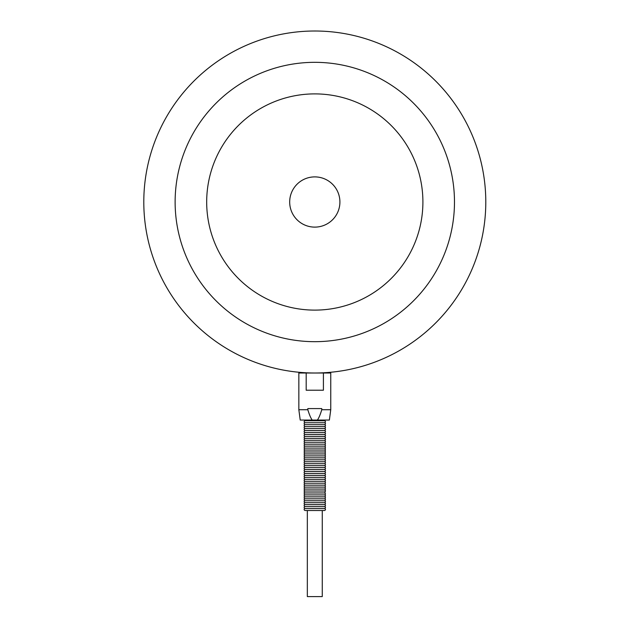 <?xml version="1.0" encoding="UTF-8"?>
<svg xmlns="http://www.w3.org/2000/svg" width="628" height="628" viewBox="0 0 628 628"><rect width="100%" height="100%" fill="white"/><g stroke="black" fill="none" stroke-linecap="round" stroke-linejoin="round"><path stroke-width="0.94" d="M325.492 420.061L324.55 420.776L305.043 420.776C303.787 421.419 303.787 422.071 305.043 422.73C303.787 423.374 303.787 424.018 305.043 424.677C303.787 425.321 303.787 425.972 305.043 426.632C303.787 427.275 303.787 427.919 305.043 428.579C303.787 429.222 303.787 429.874 305.043 430.533C303.787 431.177 303.787 431.829 305.043 432.48C303.787 433.124 303.787 433.775 305.043 434.435C303.787 435.078 303.787 435.73 305.043 436.389C303.787 437.025 303.787 437.677 305.043 438.336C303.787 438.98 303.787 439.631 305.043 440.291C303.787 440.927 303.787 441.578 305.043 442.238C303.787 442.881 303.787 443.533 305.043 444.192C303.787 444.828 303.787 445.48 305.043 446.139C303.787 446.783 303.787 447.434 305.043 448.094C303.787 448.737 303.787 449.381 305.043 450.041C303.787 450.684 303.787 451.336 305.043 451.995C303.787 452.639 303.787 453.283 305.043 453.942C303.787 454.586 303.787 455.237 305.043 455.897C303.787 456.54 303.787 457.192 305.043 457.843C303.787 458.487 303.787 459.139 305.043 459.798C303.787 460.442 303.787 461.093 305.043 461.753C303.787 462.389 303.787 463.04 305.043 463.7C303.787 464.343 303.787 464.995 305.043 465.654C303.787 466.29 303.787 466.942 305.043 467.601C303.787 468.245 303.787 468.896 305.043 469.556C303.787 470.191 303.787 470.843 305.043 471.502C303.787 472.146 303.787 472.798 305.043 473.457C303.787 474.101 303.787 474.744 305.043 475.404C303.787 476.048 303.787 476.699 305.043 477.359C303.787 478.002 303.787 478.646 305.043 479.305C303.787 479.949 303.787 480.601 305.043 481.26C303.787 481.904 303.787 482.555 305.043 483.207C303.787 483.85 303.787 484.502 305.043 485.161C303.787 485.805 303.787 486.457 305.043 487.116C303.787 487.752 303.787 488.403 305.043 489.063C303.787 489.707 303.787 490.358 305.043 491.018C303.787 491.653 303.787 492.305 305.043 492.964C303.787 493.608 303.787 494.26 305.043 494.919C303.787 495.555 303.787 496.206 305.043 496.866C303.787 497.509 303.787 498.161 305.043 498.82C303.787 499.464 303.787 500.108 305.043 500.767C303.787 501.411 303.787 502.062 305.043 502.722C303.787 503.366 303.787 504.009 305.043 504.669C303.787 505.312 303.787 505.964 305.043 506.623C303.787 507.267 303.787 507.919 305.043 508.57C303.787 509.214 303.787 509.865 305.043 510.525L324.55 510.525C325.806 509.881 325.806 509.23 324.55 508.57L305.043 508.57M324.55 508.57C325.806 507.934 325.806 507.283 324.55 506.623C325.806 505.98 325.806 505.328 324.55 504.669C325.806 504.033 325.806 503.381 324.55 502.722C325.806 502.078 325.806 501.427 324.55 500.767C325.806 500.124 325.806 499.48 324.55 498.82C325.806 498.177 325.806 497.525 324.55 496.866C325.806 496.222 325.806 495.578 324.55 494.919C325.806 494.275 325.806 493.624 324.55 492.964C325.61 491.771 325.61 491.12 324.55 491.018C325.806 490.374 325.806 489.722 324.55 489.063C325.806 488.419 325.806 487.768 324.55 487.116C325.806 486.472 325.806 485.821 324.55 485.161C325.806 484.518 325.806 483.866 324.55 483.207C325.806 482.571 325.806 481.919 324.55 481.26C325.806 480.616 325.806 479.965 324.55 479.305C325.806 478.669 325.806 478.018 324.55 477.359C325.806 476.715 325.806 476.063 324.55 475.404C325.806 474.76 325.806 474.116 324.55 473.457C325.806 472.813 325.806 472.162 324.55 471.502C325.806 470.859 325.806 470.215 324.55 469.556C325.806 468.912 325.806 468.26 324.55 467.601C325.806 466.957 325.806 466.306 324.55 465.654C325.806 465.01 325.806 464.359 324.55 463.7C325.806 463.056 325.806 462.404 324.55 461.753C325.806 461.109 325.806 460.457 324.55 459.798C325.806 459.154 325.806 458.503 324.55 457.843C325.806 457.208 325.806 456.556 324.55 455.897C325.806 455.253 325.806 454.601 324.55 453.942C325.806 453.306 325.806 452.655 324.55 451.995C325.806 451.351 325.806 450.7 324.55 450.041C325.806 449.397 325.806 448.753 324.55 448.094C325.806 447.45 325.806 446.798 324.55 446.139C325.806 445.495 325.806 444.852 324.55 444.192C325.806 443.549 325.806 442.897 324.55 442.238C325.806 441.594 325.806 440.942 324.55 440.291C325.806 439.647 325.806 438.996 324.55 438.336C325.806 437.692 325.806 437.041 324.55 436.389C325.806 435.746 325.806 435.094 324.55 434.435C325.806 433.791 325.806 433.139 324.55 432.48C325.806 431.844 325.806 431.193 324.55 430.533C325.806 429.89 325.806 429.238 324.55 428.579C325.806 427.935 325.806 427.291 324.55 426.632C325.806 425.988 325.806 425.337 324.55 424.677C325.806 424.033 325.806 423.39 324.55 422.73L305.043 422.73M324.55 424.677L305.043 424.677M324.55 426.632L305.043 426.632M324.55 428.579L305.043 428.579M324.55 430.533L305.043 430.533M324.55 432.48L305.043 432.48M324.55 434.435L305.043 434.435M324.55 436.389L305.043 436.389M324.55 438.336L305.043 438.336M324.55 440.291L305.043 440.291M324.55 442.238L305.043 442.238M324.55 444.192L305.043 444.192M324.55 446.139L305.043 446.139M324.55 448.094L305.043 448.094M324.55 450.041L305.043 450.041M324.55 451.995L305.043 451.995M324.55 453.942L305.043 453.942M324.55 455.897L305.043 455.897M324.55 457.843L305.043 457.843M324.55 459.798L305.043 459.798M324.55 461.753L305.043 461.753M324.55 463.7L305.043 463.7M324.55 465.654L305.043 465.654M324.55 467.601L305.043 467.601M324.55 469.556L305.043 469.556M324.55 471.502L305.043 471.502M324.55 473.457L305.043 473.457M324.55 475.404L305.043 475.404M324.55 477.359L305.043 477.359M324.55 479.305L305.043 479.305M324.55 481.26L305.043 481.26M324.55 483.207L305.043 483.207M324.55 485.161L305.043 485.161M324.55 487.116L305.043 487.116M324.55 489.063L305.043 489.063M324.55 491.018L305.043 491.018M324.55 492.964L305.043 492.964M324.55 494.919L305.043 494.919M324.55 496.866L305.043 496.866M324.55 498.82L305.043 498.82M324.55 500.767L305.043 500.767M324.55 502.722L305.043 502.722M324.55 504.669L305.043 504.669M324.55 506.623L305.043 506.623M289.689 202.004A25.104 25.104 0 0 1 327.353 180.26A25.104 25.104 0 0 1 327.353 223.749A25.104 25.104 0 0 1 289.689 202.004M206.683 202.004A108.11 108.11 0 0 1 368.848 108.377A108.11 108.11 0 0 1 368.848 295.631A108.11 108.11 0 0 1 206.683 202.004M175.126 202.004A139.667 139.667 0 0 1 384.634 81.043A139.667 139.667 0 0 1 384.634 322.965A139.667 139.667 0 0 1 175.126 202.004M143.796 202.004A171.004 171.004 0 0 1 400.295 53.914A171.004 171.004 0 0 1 400.295 350.094A171.004 171.004 0 0 1 143.796 202.004M330.752 409.731L330.752 373.008L314.793 373.008C332.086 372.435 332.086 372.435 314.793 373.008C297.507 372.435 297.507 372.435 314.793 373.008L298.842 373.008L298.842 409.731L307.822 409.731L307.822 408.585L321.772 408.585L321.772 409.731C320.241 414.77 318.773 418.217 317.376 420.061L329.37 420.061L330.752 409.731L321.772 409.731M323.412 373.008L323.412 390.224L306.181 390.224L306.181 373.008M307.335 510.525L307.335 596.6L322.258 596.6L322.258 510.525M298.842 409.731L300.223 420.061L312.218 420.061C310.821 418.217 309.353 414.77 307.822 409.731M317.376 420.061L312.218 420.061M304.101 420.061L305.043 420.776M324.55 422.73C325.806 422.087 325.806 421.435 324.55 420.776M328.177 372.483L329.143 373.008M301.416 372.483L300.451 373.008"/></g></svg>
